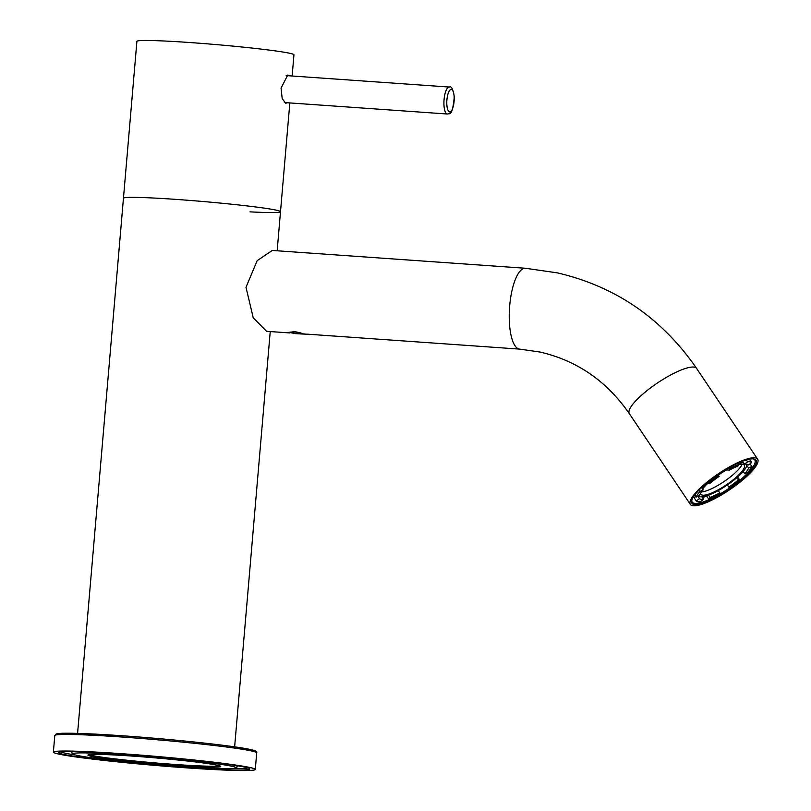 <?xml version="1.0" encoding="UTF-8"?>
<svg xmlns="http://www.w3.org/2000/svg" width="811" height="811" viewBox="0 0 811 811"><rect width="100%" height="100%" fill="white"/><g stroke="black" fill="none" stroke-linecap="round" stroke-linejoin="round"><path stroke-width="1.22" d="M289.03 75.778L287.773 75.017L281.052 88.095L282.208 98.658L285.776 103.321L287.074 102.733M289.831 102.926L280.505 211.691A78.809 3.528 4.9 0 0 176.92 199.455A78.809 3.528 4.9 0 0 123.465 198.229A78.809 3.528 4.9 0 1 176.92 199.455A78.809 3.528 4.9 0 1 280.505 211.691A78.809 3.528 4.9 0 1 249.981 211.864M77.582 733.387L136.907 41.341A78.809 3.528 4.9 0 1 190.372 42.567A78.809 3.528 4.9 0 1 293.957 54.803L292.142 76.001M289.73 332.936L288.888 332.317L294.971 331.658L301.063 332.997M754.048 459.036A38.614 9.326 -33.9 0 1 736.276 484.471A38.614 9.326 -33.9 0 1 693.942 504.513A38.614 9.326 -33.9 0 1 691.661 500.722A38.614 9.326 -33.9 0 1 718.789 474.04A38.614 9.326 -33.9 0 1 753.733 458.975A38.614 9.326 -33.9 0 1 754.048 459.036M691.834 500.113A37.722 9.114 146.1 0 0 692.209 502.1A37.722 9.114 146.1 0 0 694.155 503.266A37.722 9.114 146.1 0 0 732.1 486.184A37.722 9.114 146.1 0 0 754.798 459.999A37.722 9.114 146.1 0 0 753.105 458.904M755.538 457.911A40.53 9.793 146.1 0 0 714.755 476.27A40.53 9.793 146.1 0 0 690.364 504.401A40.53 9.793 146.1 0 0 692.452 505.648A40.53 9.793 146.1 0 0 733.225 487.289A40.53 9.793 146.1 0 0 757.626 459.158A40.53 9.793 146.1 0 0 755.538 457.911M525.416 268.259A40.53 13.067 94 0 0 509.683 305.869A40.53 13.067 94 0 0 519.111 349.034A40.53 13.067 94 0 0 519.719 349.125L540.025 352.045C577.037 360.591 606.81 381.129 629.346 413.681A40.53 9.793 146.1 0 1 653.747 385.549A40.53 9.793 146.1 0 1 694.52 367.19A40.53 9.793 146.1 0 1 696.608 368.437C662.06 318.348 615.65 286.496 557.39 272.871L525.416 268.259L272.303 250.447L257.178 260.645L245.997 287.307L253.235 317.76L266.616 331.314L289.77 332.936M174.629 765.381A66.654 2.98 4.9 0 1 88.004 754.97A66.654 2.98 4.9 0 1 134.038 756.207A66.654 2.98 4.9 0 1 220.683 766.344A66.654 2.98 4.9 0 1 174.629 765.381M89.251 754.625A65.752 2.94 -175.1 0 0 174.436 764.418A65.752 2.94 -175.1 0 0 219.507 765.797M179.292 766.436A81.962 3.67 -175.1 0 0 235.9 767.946A81.962 3.67 -175.1 0 0 129.375 755.153A81.962 3.67 -175.1 0 0 72.737 753.966A81.962 3.67 -175.1 0 0 179.292 766.436M234.491 765.3A83.31 3.731 4.9 0 1 237.461 766.567A83.31 3.731 4.9 0 1 237.359 766.719L235.9 767.946M183.539 767.388A95.921 4.288 4.9 0 1 58.868 752.415A95.921 4.288 4.9 0 1 125.117 754.189A95.921 4.288 4.9 0 1 249.829 768.787A95.921 4.288 4.9 0 1 183.539 767.388M60.795 751.909A94.573 4.227 -175.1 0 0 75.535 755.021M185.192 767.764A101.324 4.531 -175.1 0 0 255.293 769.446A101.324 4.531 -175.1 0 0 123.475 753.814A101.324 4.531 -175.1 0 0 53.374 752.142A101.324 4.531 -175.1 0 0 185.192 767.764M232.97 768.514A94.573 4.227 -175.1 0 0 248.014 767.956M72.737 753.966L71.51 752.507A83.31 3.731 4.9 0 1 71.439 752.334A83.31 3.731 4.9 0 1 74.571 751.594M742.055 464.257A26.124 6.306 -33.9 0 1 729.048 477.963A26.124 6.306 -33.9 0 1 701.535 491.892M708.023 483.153A26.124 6.306 146.1 0 0 702.63 488.982M700.674 493.098A26.124 6.306 146.1 0 0 700.957 494.325A26.124 6.306 146.1 0 0 731.289 481.298A26.124 6.306 146.1 0 0 744.305 465.169A26.124 6.306 146.1 0 0 738.851 464.683M698.717 495.835A28.821 6.964 146.1 0 0 732.181 481.46A28.821 6.964 146.1 0 0 746.789 464.216M743.342 462.665A28.821 6.964 146.1 0 0 738.76 463.608M727.001 468.9A28.821 6.964 146.1 0 0 725.977 469.478M728.866 487.147L730.235 487.391A33.778 8.161 146.1 0 0 735.192 483.782A33.778 8.161 146.1 0 0 739.774 480.112L738.405 479.869A29.723 7.177 -33.9 0 1 733.854 483.549A29.723 7.177 -33.9 0 1 728.866 487.147L727.376 484.937M719.742 492.814A29.723 7.177 -33.9 0 1 710.112 497.447L708.824 499.343A33.778 8.161 146.1 0 0 718.455 494.71L719.742 492.814L718.252 490.594M710.112 497.447L708.581 495.166M703.583 499.302A29.723 7.177 -33.9 0 1 699.487 498.562L696.294 501.005A33.778 8.161 146.1 0 0 700.39 501.735L703.583 499.302L701.91 496.829M699.487 498.562L697.906 496.22M703.218 489.854L699.994 491.405A33.778 8.161 146.1 0 0 696.142 497.072L699.376 495.521A29.723 7.177 -33.9 0 1 703.218 489.854L701.647 487.512M719.124 476.412L717.745 476.158A33.778 8.161 146.1 0 0 712.798 479.767A33.778 8.161 146.1 0 0 708.216 483.437L709.584 483.691A29.723 7.177 -33.9 0 1 714.136 480.011A29.723 7.177 -33.9 0 1 719.124 476.412L717.917 474.628M717.745 476.158L717.096 475.185M729.535 468.839L728.248 470.735A29.723 7.177 -33.9 0 1 737.878 466.112L739.166 464.206A33.778 8.161 146.1 0 0 729.535 468.839L728.836 467.815M739.166 464.206L738.334 462.969M747.6 461.814L744.407 464.257A29.723 7.177 -33.9 0 1 748.502 464.987L751.696 462.554A33.778 8.161 146.1 0 0 747.6 461.814L746.343 459.938M751.696 462.554L749.496 459.29A33.778 8.161 -33.9 0 1 749.83 459.665A33.778 8.161 -33.9 0 1 750.053 460.111M751.848 466.487L748.614 468.038A29.723 7.177 -33.9 0 1 744.772 473.705L747.995 472.154A33.778 8.161 146.1 0 0 751.848 466.487L750.043 463.811M743.322 471.556A33.778 8.161 -33.9 0 1 740.93 473.877M739.774 480.112L737.655 476.969M695.747 496.484L694.104 497.741A33.778 8.161 -33.9 0 1 693.77 497.366A33.778 8.161 -33.9 0 1 693.506 496.778M706.837 495.774L706.624 496.079A33.778 8.161 -33.9 0 1 702.417 497.569M708.824 499.343L706.624 496.079M696.294 501.005L694.104 497.741M696.142 497.072L694.753 495.004M699.994 491.405L699.072 490.037M708.216 483.437L707.506 482.393M728.248 470.735L726.991 468.88M744.407 464.257L742.41 461.277M748.614 468.038L746.809 465.352M744.772 473.705L743.221 471.404M738.405 479.869L736.895 477.628M707.597 482.525A28.821 6.964 146.1 0 0 702.032 488.09M727.396 469.478A26.124 6.306 146.1 0 0 718.242 475.104M290.348 332.601L295.386 333.635L306.893 334.233L290.348 332.601M300.911 333.98L304.389 334.031L301.398 333.524L291.443 332.905L300.952 333.483M449.314 87.061C451.342 85.794 452.994 88.997 454.282 96.671C453.207 108.603 451.484 114.28 449.112 113.712L447.419 114.016A13.513 4.359 -86 0 1 443.952 101.375A13.513 4.359 -86 0 1 448.564 87.203A13.513 4.359 -86 0 1 449.314 87.061L286.182 75.585M450.663 89.575A11.263 3.629 94 0 0 446.79 102.338A11.263 3.629 94 0 0 450.328 111.796A11.263 3.629 94 0 0 454.201 99.043A11.263 3.629 94 0 0 450.663 89.575M56.78 734.837A99.976 4.471 4.9 0 1 125.381 735.982A99.976 4.471 4.9 0 1 254.887 751.827M54.793 735.557L56.182 734.006C58.544 733.428 59.598 732.88 82.367 733.539L125.401 735.982C178.379 739.673 241.303 746.637 253.012 750.155C256.002 750.905 257.239 751.807 256.712 752.861A101.324 4.531 -175.1 0 0 124.894 737.229A101.324 4.531 -175.1 0 0 54.793 735.557L53.374 752.142M280.505 211.691L277.159 250.792M270.235 331.567L234.632 746.85M447.419 114.016L284.357 102.541M629.346 413.681L690.364 504.401M307.055 334.152L519.719 349.125M696.608 368.437L757.626 459.158M237.522 765.787L237.461 766.567M256.712 752.861L255.293 769.446M71.5 751.554L71.439 752.334"/></g></svg>
